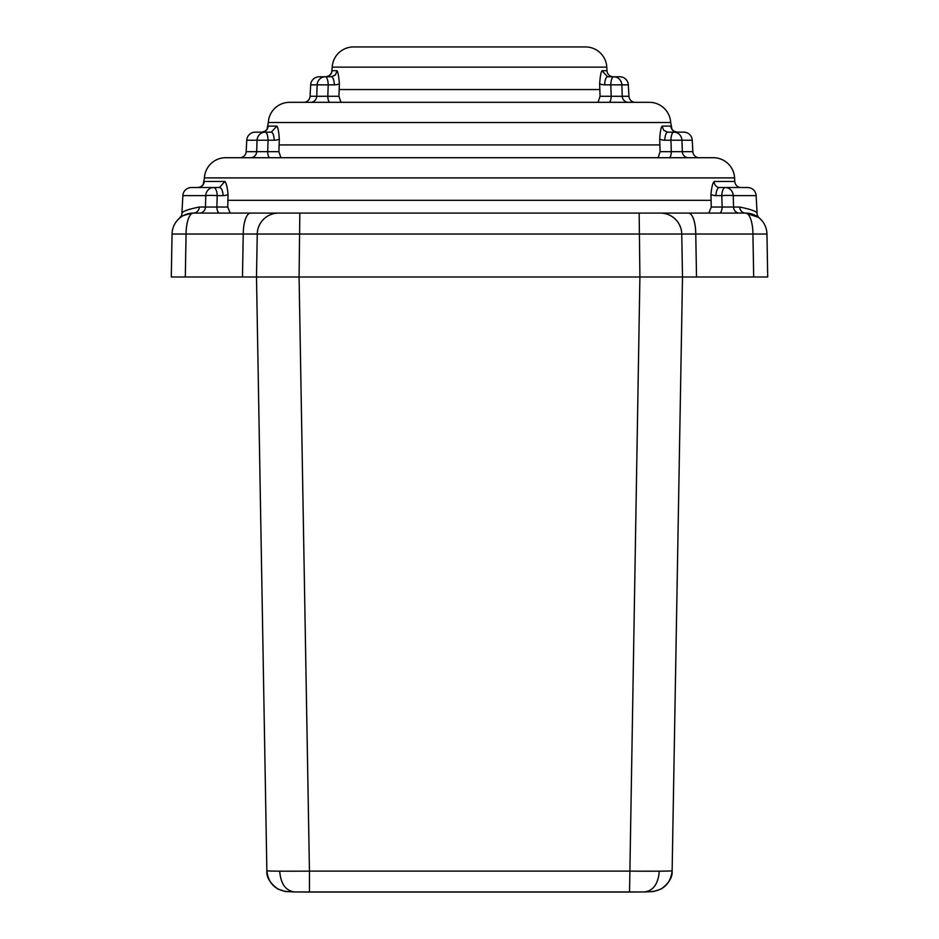 <?xml version="1.0" encoding="UTF-8"?>
<svg xmlns="http://www.w3.org/2000/svg" width="939" height="939" viewBox="0 0 939 939"><rect width="100%" height="100%" fill="white"/><g stroke="black" fill="none" stroke-linecap="round" stroke-linejoin="round"><path stroke-width="1.41" d="M734.58 177.894A21.304 21.304 0 0 0 713.311 157.717L225.689 157.717A21.304 21.304 0 0 0 204.42 177.894L734.58 177.894L734.768 181.473A6.385 6.385 0 0 0 741.153 187.53L747.632 187.53A8.521 8.521 0 0 1 756.141 195.605L757.08 213.517A6.385 6.385 0 0 0 759.076 217.836A6.385 6.385 0 0 1 757.08 213.517C756.928 211.486 751.118 209.327 739.662 207.038A6.385 6.01 -90 0 0 745.66 213.094L660.457 213.094A21.304 21.304 0 0 1 681.749 234.022L682.5 276.993L672.136 870.746C670.681 883.47 663.58 890.442 650.844 891.674M219.573 213.094A6.385 2.7 90 0 1 216.874 207.038L217.191 195.605L223.059 195.605A14.977 13.557 82.9 0 0 228.06 194.549L227.743 207.038L230.208 213.094L708.792 213.094L711.257 207.038L710.94 194.537A14.871 13.463 -82.9 0 0 715.941 195.605L721.809 195.605L722.126 207.038A6.385 2.7 -90 0 1 719.427 213.094M589.657 213.094L584.668 213.094L589.657 213.094M366.374 213.094L572.626 213.094M257.251 234.022A21.304 21.304 0 0 1 278.543 213.094A21.304 21.304 0 0 0 257.251 234.022L681.749 234.022A21.304 21.304 0 0 0 660.457 213.094L250.513 213.094A21.304 7.289 90 0 0 243.236 234.022L257.251 234.022L256.5 276.993L299.083 276.993L264.998 276.993M317.206 96.33L327.805 96.271L310.07 96.271L310.668 84.85L317.136 84.85L316.748 96.271A6.385 6.127 90 0 1 310.633 102.328M303.684 102.328A6.385 6.385 0 0 0 310.07 96.271A6.385 6.385 0 0 1 303.684 102.328A6.385 6.385 0 0 0 310.07 96.271L310.668 84.85A8.521 8.521 0 0 1 319.178 76.775A8.521 8.521 0 0 0 310.668 84.85A8.521 8.521 0 0 1 319.178 76.775L326.349 76.728L329.519 75.46L331.596 72.737L332.218 67.139A21.304 21.304 0 0 1 353.498 46.95L585.502 46.95A21.304 21.304 0 0 1 606.782 67.139L606.97 70.718A6.385 6.385 0 0 0 613.343 76.775L613.343 76.834M334.307 84.85A8.521 2.911 -90 0 0 331.397 76.775L325.293 76.775A8.521 2.911 -90 0 1 328.204 84.85L334.307 84.85A15.024 14.097 81.3 0 0 339.355 83.841L338.956 96.271L340.963 102.328L329.988 102.328A6.385 2.183 90 0 1 327.805 96.271L328.204 84.85L317.136 84.85A8.521 8.169 -90 0 1 325.293 76.775L319.178 76.775M289.588 102.328A21.304 21.304 0 0 0 268.319 122.516L670.681 122.516A21.304 21.304 0 0 0 649.412 102.328L289.588 102.328A21.304 21.304 0 0 0 268.319 122.516L267.04 129.336L265.044 131.237L261.758 132.153A6.385 6.385 0 0 0 268.131 126.096L276.911 126.096C278.038 127.645 278.836 132 279.306 139.16M269.869 157.717A6.385 2.183 90 0 1 267.685 151.66L256.676 151.66A6.385 6.092 90 0 1 250.596 157.717L239.785 157.717A6.385 6.385 0 0 0 246.159 151.66L246.757 140.228L257.051 140.228L256.676 151.66L266.793 151.66M239.785 157.717A6.385 6.385 0 0 0 246.159 151.66A6.385 6.385 0 0 1 239.785 157.717M280.878 157.717L278.906 151.66L267.685 151.66L268.073 140.228L257.051 140.228A8.521 8.122 -90 0 1 265.162 132.153L255.267 132.153A8.521 8.521 0 0 0 246.757 140.228M202.578 213.094L193.375 213.094M179.76 217.989L180.124 217.637A6.385 6.385 0 0 0 181.92 213.517C182.072 211.486 187.882 209.327 199.338 207.038A6.385 6.01 90 0 1 193.34 213.094A21.304 21.304 0 0 0 172.048 234.022L171.297 276.993L256.5 276.993L266.864 870.746C266.242 876.92 269.892 883 277.803 888.998L285.362 891.522L294.576 891.944C285.691 890.782 280.726 883.857 279.705 871.169A42.607 0.739 179.5 0 1 266.864 870.746C268.319 883.47 275.42 890.442 288.156 891.674M250.513 213.094L193.34 213.094C184.326 214.855 179.76 216.51 179.654 218.083A6.385 6.385 0 0 0 179.924 217.836L179.654 218.083A6.385 6.385 0 0 0 181.92 213.517L182.859 195.605L205.758 195.605L205.465 207.038L199.338 207.038M199.596 213.094A6.385 5.869 90 0 0 205.465 207.038L227.743 207.038M279.705 871.169A42.607 0.739 179.5 0 0 309.447 871.122L299.083 276.993L682.5 276.993L681.749 234.022L766.952 234.022A21.304 21.304 0 0 0 745.66 213.094L758.442 217.32M739.662 207.038L733.535 207.038A6.385 5.869 -90 0 0 739.392 213.094M715.941 195.605A8.521 3.603 90 0 1 719.532 187.53L725.413 187.53A8.521 3.603 90 0 0 721.809 195.605A8.521 0.599 178.5 0 1 733.242 195.605L756.141 195.605A8.521 8.521 0 0 0 747.632 187.53L725.413 187.53A8.521 7.841 90 0 1 733.242 195.605L733.535 207.038L711.257 207.038M699.215 157.717A6.385 6.385 0 0 1 692.841 151.66A6.385 6.385 0 0 0 699.215 157.717A6.385 6.385 0 0 1 692.841 151.66L692.243 140.228A8.521 8.521 0 0 0 683.733 132.153A8.521 8.521 0 0 1 692.243 140.228A8.521 8.521 0 0 0 683.733 132.153L667.746 132.153A8.521 2.911 90 0 0 664.835 140.228L670.927 140.228L671.315 151.66A6.385 2.183 -90 0 1 669.131 157.717M672.207 151.66L682.324 151.66A6.385 6.092 -90 0 0 688.393 157.717M692.841 151.66L660.094 151.66L658.122 157.717M664.835 140.228A14.871 13.956 -81.3 0 1 659.694 139.183L660.094 151.66M682.324 151.66L681.949 140.228L670.927 140.228A8.521 2.911 90 0 1 673.838 132.153L683.733 132.153A8.521 8.521 0 0 1 692.243 140.228L681.949 140.228A8.521 8.122 90 0 0 673.838 132.153M635.316 102.328A6.385 6.385 0 0 1 628.93 96.271A6.385 6.385 0 0 0 635.316 102.328A6.385 6.385 0 0 1 628.93 96.271L628.332 84.85L628.93 96.271L611.195 96.271L621.794 96.33M609.012 102.328A6.385 2.183 -90 0 0 611.195 96.271L610.796 84.85A8.521 2.911 90 0 1 613.707 76.775L607.603 76.775A8.521 2.911 90 0 0 604.693 84.839L628.332 84.85A8.521 8.521 0 0 0 619.822 76.775L613.707 76.775A8.521 8.169 90 0 1 621.864 84.85L622.252 96.271A6.385 6.127 -90 0 0 628.355 102.328M611.195 96.271L600.044 96.271L598.037 102.328M604.693 84.839A14.895 13.979 -81.3 0 1 599.645 83.841L600.044 96.271M339.167 89.545L599.833 89.545M227.907 200.312L711.093 200.312M639.166 213.094L639.905 276.993L767.703 276.993L766.952 234.022A21.304 21.304 0 0 0 745.66 213.094A21.304 7.289 -90 0 1 752.937 234.022L753.688 276.993L759.991 276.993M688.487 213.094A21.304 7.289 90 0 1 695.764 234.022L696.515 276.993M179.009 276.993L185.312 276.993L186.063 234.022A21.304 7.289 90 0 1 193.34 213.094A21.304 21.304 0 0 0 172.048 234.022L243.236 234.022L242.485 276.993M299.834 213.094L299.083 276.993L256.5 276.993L266.864 870.746M274.165 140.228A8.521 2.911 -90 0 0 271.254 132.153L265.162 132.153A8.521 2.911 -90 0 1 268.073 140.228L274.165 140.228A14.989 14.062 81.3 0 0 279.306 139.183L279.118 144.935L659.882 144.935M265.009 276.993L256.5 276.993M279.118 144.935L278.906 151.66M225.689 157.717A21.304 21.304 0 0 0 204.42 177.894L203.141 184.725L200.535 186.943L197.847 187.53L219.468 187.53L191.368 187.53A8.521 8.521 0 0 0 182.859 195.605M223.059 195.605A8.521 3.603 -90 0 0 219.468 187.53L224.832 181.473C226.287 182.894 227.355 187.237 228.06 194.514M719.532 187.53A6.526 5.728 105.5 0 1 714.168 181.473C712.713 182.894 711.645 187.237 710.94 194.514M667.746 132.153L663.756 130.392L662.089 126.096C660.962 127.645 660.164 132 659.694 139.16M670.681 122.516L671.96 129.336L673.956 131.237L677.242 132.153A6.385 6.385 0 0 1 670.869 126.096L662.089 126.096M331.397 76.775L335.446 74.92L337.019 70.718C338.063 72.127 338.838 76.505 339.355 83.817M607.603 76.775L601.981 70.718C600.937 72.127 600.162 76.505 599.645 83.817M217.191 195.605A8.521 0.599 -178.5 0 0 205.758 195.605A8.521 7.841 -90 0 1 213.587 187.53A8.521 3.603 -90 0 1 217.191 195.605M276.911 126.096L271.254 132.153M204.233 181.473A6.385 6.385 0 0 1 197.847 187.53A6.385 6.385 0 0 0 204.233 181.473L224.832 181.473M332.03 70.718A6.385 6.385 0 0 1 325.657 76.775A6.385 6.385 0 0 0 332.03 70.718L337.019 70.718M659.284 871.169C658.262 883.857 653.309 890.782 644.412 891.944L653.638 891.522L661.197 888.998C669.026 883.153 672.676 877.073 672.136 870.746A42.607 0.739 -179.5 0 1 659.284 871.169A42.607 0.739 -179.5 0 1 629.541 871.122L309.447 871.122L309.447 892.05L294.576 891.944M644.776 891.944L629.541 892.05L639.905 276.993M338.956 96.271L327.805 96.271M256.676 151.66L246.159 151.66M179.654 218.083A6.385 6.385 0 0 0 181.92 213.517M682.5 276.993L681.749 234.022M734.768 181.473L714.168 181.473M606.782 67.139L332.218 67.139A21.304 21.304 0 0 1 353.498 46.95M606.97 70.718L601.981 70.718M619.822 76.775A8.521 8.521 0 0 1 628.332 84.85M261.758 132.153A6.385 6.385 0 0 0 268.131 126.096M644.412 891.944L294.212 891.944M193.34 213.071L191.063 213.176M309.447 892.05L629.541 892.05"/></g></svg>
